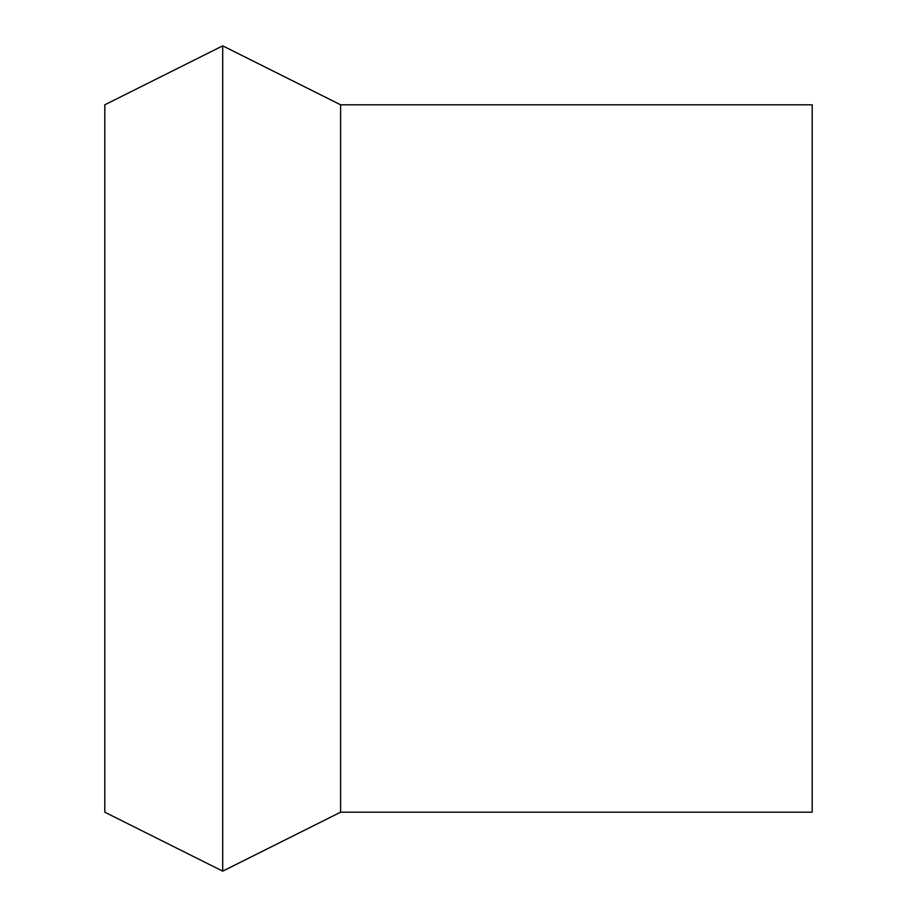 <?xml version="1.0" encoding="UTF-8"?>
<svg xmlns="http://www.w3.org/2000/svg" width="917" height="917" viewBox="0 0 917 917"><rect width="100%" height="100%" fill="white"/><g stroke="black" fill="none" stroke-linecap="round" stroke-linejoin="round"><path stroke-width="1.38" d="M340.597 104.802L340.597 812.198L812.198 812.198L812.198 104.802L340.597 104.802L222.705 45.85L222.705 871.15L104.802 812.198L104.802 104.802L222.705 45.85M340.597 812.198L222.705 871.15"/></g></svg>
